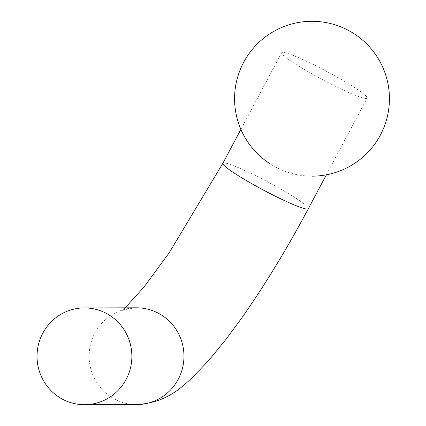 <?xml version="1.0" encoding="UTF-8"?>
<svg xmlns="http://www.w3.org/2000/svg" width="426" height="426" viewBox="0 0 426 426"><rect width="100%" height="100%" fill="white"/><g stroke="black" fill="none" stroke-linecap="round" stroke-linejoin="round"><path stroke-width="0.32" stroke-dasharray="2.13 1.6" d="M334.048 75.391A48.394 4.617 -152 0 1 367.127 98.129A48.394 4.617 -152 0 1 314.75 75.429A48.394 4.617 -152 0 1 281.671 52.691A48.394 4.617 -152 0 1 334.048 75.391M125.196 307.833L120.83 311.475C120.723 310.389 125.931 309.169 136.453 307.812A48.394 47.419 -90.1 0 0 94.87 333.121A48.394 47.419 -90.1 0 0 113.934 398.736A48.394 47.419 -90.1 0 0 136.645 404.593M222.873 163.28A48.394 4.617 -152 0 1 275.249 185.976A48.394 4.617 -152 0 1 308.328 208.713M326.353 174.814L367.127 98.129M240.898 129.376L281.671 52.691M268.359 162.684A77.425 77.425 0 0 0 312.157 176.156"/><path stroke-width="0.64" d="M126.133 379.39A48.394 47.419 -90.1 0 0 84.353 307.918A48.394 47.419 -90.1 0 0 42.77 333.228A48.394 47.419 -90.1 0 0 84.545 404.7A48.394 47.419 -90.1 0 0 126.133 379.39M84.545 404.7L136.645 404.593A48.394 47.419 -90.1 0 0 178.228 379.284A48.394 47.419 -90.1 0 0 159.164 313.669A48.394 47.419 -90.1 0 0 136.453 307.812L84.353 307.918M136.645 404.593C171.002 402.288 186.434 383.858 209.118 359.965L225.929 339.431L241.728 318.004C264.647 285.42 286.847 248.992 308.328 208.713A48.394 4.617 -152 0 1 255.951 186.018A48.394 4.617 -152 0 1 222.873 163.28L240.898 129.376M308.328 208.713L326.353 174.814M125.196 307.833L144.121 286.879L169.186 252.783L222.873 163.28M312.157 176.156A77.425 77.425 0 0 0 378.82 59.603A77.425 77.425 0 0 0 237.996 75.961A77.425 77.425 0 0 0 268.359 162.684"/></g></svg>
